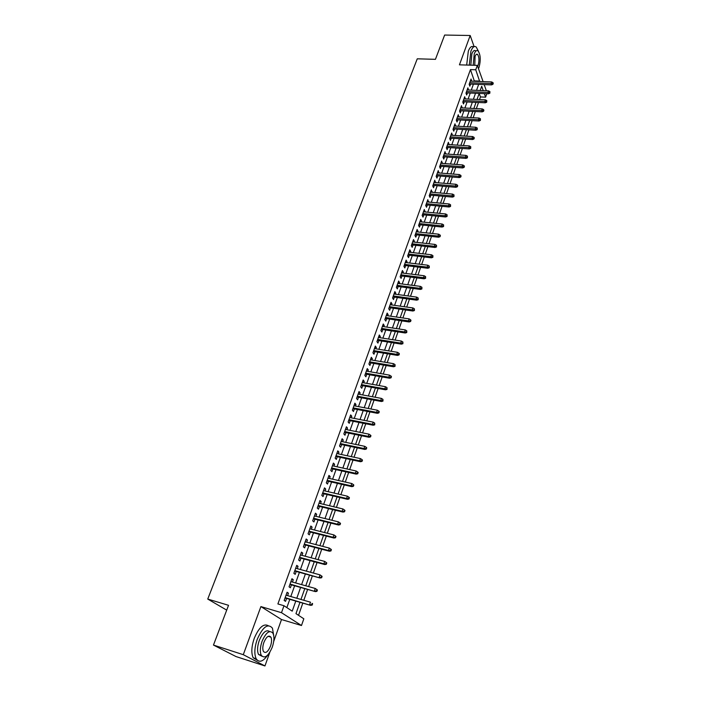 <?xml version="1.0" encoding="UTF-8"?>
<svg xmlns="http://www.w3.org/2000/svg" width="701" height="701" viewBox="0 0 701 701"><rect width="100%" height="100%" fill="white"/><g stroke="black" fill="none" stroke-linecap="round" stroke-linejoin="round"><path stroke-width="1.05" d="M299.967 602.282L295.971 613.629L303.831 618.799L301.483 625.52L281.495 612.692L283.984 605.725L292.221 611.158L295.787 601.081M273.714 641.397L281.513 619.535L301.483 625.52M281.513 619.535L260.903 606.584L243.282 654.681L213.463 645.069L236 656.557L264.952 665.95L269.815 652.333M486.801 93.741L485.609 97.167L484.338 93.636M479.537 99.568L480.457 96.94L485.609 97.167M298.538 615.312L302.814 603.105M303.813 600.275L307.616 589.427M308.615 586.597L312.366 575.889M313.365 573.05L317.071 562.491M318.07 559.652L321.724 549.233M322.723 546.386L326.333 536.107M327.332 533.251L330.89 523.121M331.897 520.256L335.402 510.267M336.41 507.393L339.871 497.535M340.879 494.661L344.296 484.934M345.304 482.051L348.669 472.456M349.685 469.574L353.006 460.101M354.014 457.218L357.3 447.869M358.307 444.986L361.55 435.759M362.566 432.868L365.756 423.763M366.772 420.872L369.926 411.89M370.943 408.998L374.054 400.131M375.07 397.23L378.137 388.485M379.162 385.585L382.185 376.945M383.21 374.045L386.198 365.519M387.215 362.619L390.168 354.207M391.193 351.297L394.102 342.991M395.127 340.081L398.002 331.888M399.027 328.979L401.866 320.883M402.882 317.974L405.686 309.991M406.711 307.073L409.48 299.187M410.506 296.278L413.231 288.497M414.256 285.579L416.955 277.894M417.98 274.976L420.635 267.388M421.66 264.47L424.289 256.987M425.314 254.06L427.908 246.673M428.933 243.746L431.501 236.447M432.526 233.529L435.049 226.327M436.075 223.4L438.572 216.285M439.597 213.367L442.068 206.339M443.093 203.413L445.529 196.482M446.555 193.555L448.955 186.703M449.981 183.785L452.355 177.02M453.381 174.093L455.729 167.416M456.754 164.498L459.067 157.9M460.093 154.974L462.38 148.463M463.405 145.545L465.657 139.105M466.682 136.187L468.916 129.834M469.942 126.916L472.141 120.633M473.166 117.715L475.339 111.52M476.365 108.602L478.511 102.477M243.282 654.681L264.952 665.95M474.113 46.643L470.187 35.497L459.435 64.834L477.311 65.377L483.103 81.614M213.463 645.069L228.535 605.305L207.75 599.066L417.261 58.814L435.435 59.331L444.636 35.05L470.187 35.497M287.585 595.613L288.453 593.186L287.095 592.249L284.159 600.424L285.535 601.344L286.578 598.417M292.431 582.058L293.281 579.701L291.94 578.728L289.04 586.825L290.389 587.771L291.432 584.871M297.233 568.642L298.056 566.347L296.733 565.348L293.859 573.357L295.191 574.338L296.225 571.455M301.982 555.367L302.779 553.133L301.483 552.099L298.635 560.029L299.949 561.045L300.974 558.189M306.688 542.223L307.459 540.059L306.179 538.99L303.367 546.841L304.663 547.884L305.671 545.045M311.34 529.211L312.094 527.108L310.832 526.022L308.046 533.785L309.316 534.863L310.324 532.041M315.949 516.339L316.677 514.289L315.432 513.176L312.681 520.861L313.934 521.965L314.933 519.169M320.506 503.59L321.216 501.601L319.989 500.461L317.264 508.076L318.499 509.198L319.49 506.429M325.027 490.972L325.711 489.044L324.502 487.87L321.803 495.405L323.021 496.562L324.002 493.811M329.496 478.476L330.162 476.601L328.971 475.409L326.298 482.866L327.498 484.049L328.48 481.324M333.921 466.104L334.57 464.29L333.396 463.063L330.749 470.459L331.932 471.668L332.896 468.951M338.303 453.854L338.933 452.101L337.777 450.848L335.148 458.165L336.322 459.4L337.277 456.71M342.64 441.726L343.253 440.026L342.114 438.747L339.512 445.994L340.668 447.256L341.624 444.583M346.942 429.713L347.53 428.066L346.408 426.769L343.832 433.945L344.971 435.225L345.917 432.578M351.192 417.822L351.771 416.228L350.658 414.904L348.108 422.011L349.229 423.316L350.167 420.688M355.407 406.037L355.959 404.495L354.872 403.154L352.349 410.19L353.453 411.522L354.382 408.911M359.587 394.374L360.121 392.884L359.043 391.517L356.546 398.483L357.633 399.842L358.553 397.248M363.723 382.816L364.231 381.379L363.171 379.986L360.7 386.891L361.769 388.266L362.689 385.699M367.815 371.372L368.314 369.988L367.263 368.568L364.818 375.412L365.869 376.805L366.781 374.255M371.872 360.042L372.345 358.702L371.32 357.265L368.892 364.038L369.926 365.458L370.838 362.925M375.885 348.809L376.349 347.521L375.333 346.066L372.932 352.769L373.957 354.215L374.851 351.7M379.863 337.689L380.31 336.445L379.311 334.964L376.928 341.615L377.935 343.078L378.829 340.572M383.806 326.666L384.236 325.466L383.254 323.976L380.888 330.557L381.887 332.037L382.772 329.558M387.714 315.757L388.126 314.6L387.154 313.084L384.814 319.603L385.795 321.111L386.68 318.648M391.587 304.935L391.982 303.822L391.018 302.289L388.704 308.755L389.677 310.28L390.545 307.827M395.417 294.227L395.802 293.158L394.856 291.598L392.56 298.004L393.515 299.546L394.383 297.119M399.219 283.607L399.579 282.582L398.65 281.013L396.38 287.349L397.318 288.917L398.177 286.499M402.979 273.083L403.329 272.102L402.409 270.516L400.157 276.799L401.086 278.376L401.945 275.984M406.711 262.665L407.044 261.718L406.142 260.115L403.907 266.345L404.819 267.94L405.669 265.556M410.409 252.334L410.725 251.431L409.831 249.81L407.623 255.979L408.525 257.591L409.366 255.225M414.072 242.099L414.379 241.232L413.494 239.593L411.303 245.709L412.188 247.339L413.029 244.991M417.7 231.952L417.989 231.128L417.121 229.472L414.948 235.536L415.824 237.183L416.657 234.853M421.292 221.893L421.573 221.113L420.723 219.439L418.567 225.45L419.426 227.115L420.258 224.793M424.859 211.93L424.28 209.494L422.151 215.452L423.001 217.135L423.825 214.83M428.39 202.054L427.812 199.645L425.7 205.542L426.541 207.242L427.356 204.955M431.895 192.267L431.317 189.875L429.222 195.728L430.046 197.437L430.861 195.167M435.365 182.558L434.786 180.192L432.71 185.993L433.525 187.719L434.331 185.458M438.808 172.945L438.23 170.597L436.162 176.345L436.968 178.08L437.774 175.846M442.217 163.403L441.639 161.081L439.597 166.777L440.386 168.529L441.183 166.303M445.599 153.957L445.021 151.653L442.997 157.296L443.777 159.066L444.565 156.858M448.955 144.581L448.368 142.294L446.362 147.902L447.133 149.681L447.921 147.482M452.276 135.293L451.689 133.024L449.7 138.579L450.463 140.375L451.242 138.193M455.58 126.084L454.984 123.84L453.012 129.343L453.766 131.148L454.537 128.975M458.84 116.953L458.252 114.727L456.298 120.178L457.034 122L457.806 119.845M462.082 107.893L461.495 105.685L459.549 111.1L460.285 112.931L461.048 110.793M465.298 98.92L464.702 96.729L462.783 102.092L463.501 103.941L464.264 101.811M468.478 90.008L467.891 87.844L465.981 93.163L466.691 95.021L467.444 92.909M480.457 96.94L479.169 93.408L477.039 99.454M474.437 81.29L470.441 69.601L277.894 603.947L283.984 605.725M286.84 607.609L289.785 599.346M290.792 596.533L294.63 585.773M295.629 582.96L299.415 572.331M300.422 569.519L304.155 559.039M305.163 556.208L308.843 545.877M309.851 543.047L313.487 532.848M314.504 530.009L318.088 519.949M319.095 517.11L322.635 507.191M323.652 504.343L327.139 494.547M328.156 491.699L331.599 482.034M332.616 479.177L336.016 469.644M337.032 466.787L340.388 457.376M341.413 454.52L344.717 445.231M345.742 442.366L349.002 433.209M350.027 430.335L353.251 421.292M354.277 418.418L357.457 409.498M358.483 406.624L361.62 397.817M362.645 394.935L365.747 386.251M366.772 383.368L369.83 374.79M370.855 371.907L373.87 363.433M374.904 360.551L377.883 352.191M378.908 349.3L381.852 341.054M382.886 338.162L385.787 330.022M386.812 327.13L389.677 319.086M390.711 316.195L393.541 308.256M394.575 305.364L397.371 297.531M398.396 294.63L401.156 286.893M402.19 283.993L404.915 276.36M405.949 273.46L408.63 265.924M409.664 263.024L412.319 255.576M413.353 252.675L415.973 245.324M417.007 242.423L419.592 235.168M420.626 232.259L423.185 225.1M424.219 222.191L426.743 215.119M427.776 212.219L430.265 205.227M431.299 202.326L433.761 195.421M434.795 192.521L437.222 185.704M438.256 182.803L440.657 176.074M441.691 173.173L444.057 166.523M445.091 163.622L447.431 157.059M448.465 154.159L450.778 147.674M451.812 144.774L454.099 138.369M455.133 135.468L457.385 129.15M458.419 126.25L460.645 120.002M461.679 117.102L463.878 110.933M464.912 108.033L467.076 101.943M468.11 99.043L470.257 93.023M471.291 90.131L473.412 84.181M471.642 81.185L471.046 79.029L469.153 84.313L469.854 86.179L470.608 84.076M207.75 599.066L226.703 610.124M260.903 606.584L281.495 612.692M470.441 69.601L475.742 69.767L477.311 65.377M483.252 90.631L481.683 86.267L480.194 90.499M476.014 102.364L473.867 108.48M472.833 111.389L470.66 117.584M469.635 120.493L467.427 126.767M466.393 129.685L464.158 136.029M463.133 138.947L460.872 145.37M459.847 148.288L457.551 154.798M456.526 157.716L454.204 164.306M453.179 167.224L450.831 173.892M449.797 176.81L447.422 183.566M446.397 186.484L443.978 193.327M442.953 196.245L440.517 203.176M439.492 206.094L437.012 213.113M435.987 216.031L433.49 223.137M432.456 226.055L429.923 233.258M428.898 236.167L426.331 243.457M425.305 246.375L422.703 253.762M421.678 256.68L419.04 264.154M418.015 267.072L415.351 274.643M414.326 277.561L411.618 285.228M410.593 288.146L407.859 295.918M406.834 298.828L404.056 306.696M403.031 309.614L400.227 317.588M399.202 320.497L396.354 328.576M395.329 331.477L392.455 339.661M391.43 342.57L388.512 350.859M387.487 353.768L384.525 362.163M383.508 365.063L380.512 373.572M379.486 376.472L376.455 385.094M375.429 387.995L372.354 396.731M371.337 399.623L368.218 408.481M367.201 411.373L364.038 420.337M363.022 423.229L359.823 432.315M358.807 435.198L355.565 444.416M354.548 447.291L351.262 456.631M350.246 459.505L346.916 468.969M345.908 471.843L342.526 481.429M341.518 484.295L338.092 494.012M337.085 496.878L333.623 506.727M332.616 509.592L329.093 519.572M328.094 522.429L324.528 532.55M323.52 535.398L319.91 545.65M318.911 548.497L315.248 558.899M314.25 561.738L310.534 572.279M309.535 575.118L305.776 585.799M304.777 588.63L300.966 599.46M484.163 84.602L486.363 90.753M479.677 81.482L475.742 69.767M296.786 598.26L300.606 587.456M301.605 584.634L305.382 573.97M306.381 571.14L310.105 560.634M311.104 557.794L314.775 547.42M315.783 544.581L319.402 534.355M320.41 531.507L323.985 521.413M324.992 518.565L328.515 508.602M329.523 505.745L333.001 495.922M334.018 493.066L337.444 483.366M338.46 480.5L341.843 470.941M342.859 468.075L346.198 458.638M347.214 455.764L350.509 446.449M351.534 443.575L354.785 434.383M355.801 431.501L359.008 422.431M360.034 419.548L363.197 410.602M364.222 407.719L367.35 398.887M368.367 395.995L371.451 387.276M372.476 384.385L375.526 375.78M376.542 372.888L379.548 364.397M380.573 361.497L383.543 353.12M384.569 350.22L387.495 341.948M388.52 339.047L391.412 330.881M392.437 327.98L395.294 319.919M396.319 317.01L399.141 309.053M400.166 306.153L402.944 298.293M403.978 295.384L406.72 287.629M407.745 284.72L410.462 277.07M411.487 274.161L414.16 266.599M415.194 263.69L417.831 256.224M418.865 253.315L421.476 245.946M422.501 243.037L425.078 235.755M426.112 232.846L428.653 225.661M429.678 222.752L432.193 215.654M433.227 212.745L435.698 205.735M436.732 202.826L439.176 195.912M440.21 192.994L442.629 186.168M443.663 183.259L446.046 176.512M447.08 173.594L449.437 166.934M450.463 164.025L452.793 157.445M453.827 154.535L456.123 148.034M457.157 145.125L459.427 138.71M460.452 135.801L462.695 129.466M463.729 126.557L465.946 120.292M466.971 117.382L469.162 111.205M470.187 108.296L472.351 102.188M473.377 99.288L475.515 93.251M476.54 90.35L478.652 84.392M474.586 80.895L479.817 81.088M470.389 80.86L471.738 80.904M467.243 89.649L468.592 89.71M464.062 98.517L465.42 98.578M460.855 107.463L462.213 107.525M457.622 116.48L458.989 116.55M454.362 125.575L455.729 125.654M451.076 134.741L452.443 134.829M447.764 143.994L449.131 144.091M444.416 153.326L445.792 153.423M441.043 162.737L442.427 162.842M437.643 172.236L439.028 172.341M434.208 181.813L435.593 181.927M430.747 191.469L432.14 191.592M427.251 201.213L428.644 201.345M423.728 211.054L425.13 211.185M420.171 220.973L421.573 221.113M416.587 230.98L417.989 231.128M412.968 241.074L414.379 241.232M409.314 251.265L410.725 251.431M405.625 261.552L407.044 261.718M401.91 271.927L403.329 272.102M398.15 282.398L399.579 282.582M394.365 292.957L395.802 293.158M390.545 303.621L391.982 303.822M386.689 314.39L388.126 314.6M382.79 325.246L384.236 325.466M378.864 336.217L380.31 336.445M374.895 347.284L376.349 347.521M370.89 358.456L372.345 358.702M366.851 369.734L368.314 369.988M362.767 381.116L364.231 381.379M358.649 392.613L360.121 392.884M354.487 404.223L355.959 404.495M350.29 415.938L351.771 416.228M346.049 427.768L347.53 428.066M341.764 439.711L343.253 440.026M337.444 451.777L338.933 452.101M333.071 463.966L334.57 464.29M328.664 476.268L330.162 476.601M324.212 488.693L325.711 489.044M319.709 501.241L321.216 501.601M315.17 513.921L316.677 514.289M310.578 526.723L312.094 527.108M305.943 539.665L307.459 540.059M301.255 552.73L302.779 553.133M296.523 565.935L298.056 566.347M291.739 579.271L293.281 579.701M286.911 592.748L288.453 593.186M469.258 84.024L491.532 84.891L491.059 83.533L469.723 82.718M492.68 83.533L492.943 84.286L493.25 83.401L492.987 82.648L492.68 83.533L491.059 83.533L491.62 81.938L470.292 81.132M491.532 84.891L492.943 84.286M492.987 82.648L491.62 81.938M478.441 51.304L476.224 47.028C474.305 45.679 472.527 47.072 470.906 51.208L469.258 65.132M473.613 46.923C471.694 45.653 469.933 47.055 468.321 51.147L466.682 65.053M470.809 65.184L471.861 53.872C473.026 50.884 474.305 49.876 475.699 50.858L476.145 50.866M478.485 68.68L479.02 67.401C480.895 60.181 480.571 54.678 478.064 50.91C476.68 49.937 475.401 50.945 474.235 53.933L473.184 65.254M477.618 66.253L478.187 65.035C479.388 60.382 479.186 56.834 477.565 54.406C476.671 53.775 475.848 54.424 475.094 56.36L474.761 65.307M273.802 636.009L272.426 628.131C267.878 623.093 262.805 626.825 257.223 639.347C254.472 647.558 254.112 654.007 256.154 658.712C259.133 663.032 263.041 661.762 267.878 654.9M268.281 625.704C263.585 623.207 258.897 627.448 254.218 638.409C251.457 646.602 251.107 653.043 253.157 657.748L257.346 660.307M261.876 656.197L258.52 654.427C257.039 651.054 257.293 646.41 259.265 640.504C262.796 632.276 266.249 629.296 269.631 631.557M272.277 647.146C274.231 641.231 274.459 636.596 272.961 633.257C269.683 629.612 266.038 632.32 262.034 641.371C260.062 647.286 259.808 651.93 261.271 655.312C264.645 658.993 268.317 656.276 272.277 647.146M263.883 642.414C262.621 646.226 262.454 649.214 263.41 651.395C265.565 653.761 267.931 652.009 270.49 646.129C271.743 642.318 271.9 639.338 270.936 637.174C268.816 634.826 266.459 636.569 263.883 642.414M466.095 92.847L488.431 93.811L487.949 92.462L466.559 91.551M489.578 92.462L489.85 93.207L489.894 91.568L489.578 92.462L487.949 92.462L488.518 90.85L467.129 89.956M488.431 93.811L489.85 93.207M489.894 91.568L488.518 90.85M462.905 101.75L485.302 102.802L484.82 101.461L463.361 100.462M486.459 101.461L486.722 102.206L486.774 100.558L486.459 101.461L484.82 101.461L485.39 99.831L463.939 98.85M485.302 102.802L486.722 102.206M486.774 100.558L485.39 99.831M459.69 110.723L482.157 111.862L481.657 110.539L460.145 109.452M483.304 110.539L483.576 111.275L483.892 110.364L483.62 109.628L483.304 110.539L481.657 110.539L482.227 108.892L460.723 107.823M482.157 111.862L483.576 111.275M483.62 109.628L482.227 108.892M456.447 119.775L478.976 121.01L478.476 119.687L456.894 118.513M480.124 119.696L480.404 120.432L480.439 118.776L480.124 119.696L478.476 119.687L479.046 118.04L457.481 116.874M478.976 121.01L480.404 120.432M480.439 118.776L479.046 118.04M453.17 128.896L475.769 130.237L475.26 128.923L453.617 127.652M476.917 128.931L477.197 129.659L477.241 128.003L476.917 128.931L475.26 128.923L475.839 127.258L454.213 126.005M475.769 130.237L477.197 129.659M477.241 128.003L475.839 127.258M449.876 138.106L472.535 139.543L472.018 138.237L450.314 136.87M473.683 138.246L473.964 138.964L474.288 138.036L474.007 137.308L473.683 138.246L472.018 138.237L472.605 136.555L450.909 135.205M472.535 139.543L473.964 138.964M474.007 137.308L472.605 136.555M446.546 147.385L469.267 148.927L468.741 147.631L446.984 146.176M470.415 147.639L470.704 148.358L470.739 146.693L470.415 147.639L468.741 147.631L469.337 145.931L447.58 144.494M469.267 148.927L470.704 148.358M470.739 146.693L469.337 145.931M443.19 156.752L465.972 158.391L465.446 157.112L443.619 155.552M467.12 157.112L467.418 157.83L467.453 156.165L467.12 157.112L465.446 157.112L466.042 155.394L444.224 153.861M465.972 158.391L467.418 157.83M467.453 156.165L466.042 155.394M439.799 166.198L462.66 167.942L462.117 166.672L440.228 165.015M463.799 166.68L464.097 167.381L464.43 166.426L464.132 165.716L463.799 166.68L462.117 166.672L462.721 164.945L440.841 163.307M462.66 167.942L464.097 167.381M464.132 165.716L462.721 164.945M436.39 175.732L459.304 177.581L458.761 176.31L436.811 174.558M460.452 176.319L460.75 177.029L461.092 176.056L460.785 175.355L460.452 176.319L458.761 176.31L459.365 174.575L437.424 172.832M459.304 177.581L460.75 177.029M460.785 175.355L459.365 174.575M432.938 185.344L455.93 187.298L455.37 186.045L433.358 184.188M457.07 186.054L457.376 186.746L457.718 185.774L457.411 185.073L457.07 186.054L455.37 186.045L455.983 184.284L433.98 182.444M455.93 187.298L457.376 186.746M457.411 185.073L455.983 184.284M429.468 195.036L452.513 197.104L451.952 195.859L429.871 193.897M453.661 195.868L453.968 196.56L454.003 194.887L453.661 195.868L451.952 195.859L452.574 194.089L430.502 192.144M452.513 197.104L453.968 196.56M454.003 194.887L452.574 194.089M425.963 204.823L449.078 206.997L448.509 205.77L426.366 203.693M450.217 205.779L450.533 206.462L450.568 204.78L450.217 205.779L448.509 205.77L449.131 203.973L426.997 201.923M449.078 206.997L450.533 206.462M450.568 204.78L449.131 203.973M422.423 214.69L445.608 216.977L445.03 215.759L422.817 213.577M446.747 215.768L447.072 216.451L447.098 214.769L446.747 215.768L445.03 215.759L445.652 213.954L423.457 211.798M445.608 216.977L447.072 216.451M447.098 214.769L445.652 213.954M418.847 224.653L442.103 227.054L441.516 225.845L419.242 223.558M443.242 225.853L443.567 226.528L443.593 224.846L443.242 225.853L441.516 225.845L442.147 224.022L419.89 221.753M442.103 227.054L443.567 226.528M443.593 224.846L442.147 224.022M415.255 234.695L438.572 237.218L437.976 236.018L415.64 233.617M439.711 236.035L440.035 236.701L440.394 235.676L440.062 235.01L439.711 236.035L437.976 236.018L438.616 234.178L416.289 231.803M438.572 237.218L440.035 236.701M440.062 235.01L438.616 234.178M411.618 244.833L435.006 247.471L434.401 246.288L411.995 243.773M436.145 246.305L436.478 246.962L436.504 245.271L436.145 246.305L434.401 246.288L435.041 244.43L412.652 241.941M435.006 247.471L436.478 246.962M436.504 245.271L435.041 244.43M407.947 255.059L431.404 257.819L430.791 256.645L408.324 254.016M432.543 256.662L432.885 257.32L432.903 255.62L432.543 256.662L430.791 256.645L431.439 254.778L408.99 252.167M431.404 257.819L432.885 257.32M432.903 255.62L431.439 254.778M404.249 265.381L427.776 268.264L427.154 267.107L404.617 264.356M428.907 267.125L429.257 267.764L429.275 266.073L428.907 267.125L427.154 267.107L427.812 265.215L405.292 262.489M427.776 268.264L429.257 267.764M429.275 266.073L427.812 265.215M400.516 275.8L424.105 278.805L423.474 277.657L400.876 274.792M425.244 277.675L425.595 278.315L425.612 276.615L425.244 277.675L423.474 277.657L424.14 275.756L401.55 272.908M424.105 278.805L425.595 278.315M425.612 276.615L424.14 275.756M396.748 286.315L420.407 289.443L419.768 288.313L397.108 285.325M421.546 288.33L421.897 288.961L421.914 287.261L421.546 288.33L419.768 288.313L420.434 286.385L397.782 283.423M420.407 289.443L421.897 288.961M421.914 287.261L420.434 286.385M392.946 296.917L416.674 300.177L416.026 299.064L393.296 295.945M417.805 299.082L418.164 299.704L418.182 298.004L417.805 299.082L416.026 299.064L416.701 297.119L393.988 294.026M416.674 300.177L418.164 299.704M418.182 298.004L416.701 297.119M389.108 307.625L412.907 311.016L412.249 309.912L389.449 306.67M414.037 309.938L414.405 310.552L414.414 308.843L414.037 309.938L412.249 309.912L412.933 307.949L390.15 304.733M412.907 311.016L414.405 310.552M414.414 308.843L412.933 307.949M385.235 318.429L409.104 321.961L408.429 320.865L385.568 317.5M410.234 320.892L410.602 321.496L410.988 320.392L410.611 319.787L410.234 320.892L408.429 320.865L409.121 318.885L386.269 315.546M409.104 321.961L410.602 321.496M410.611 319.787L409.121 318.885M381.326 329.339L405.266 333.001L404.582 331.923L381.651 328.427M406.387 331.95L406.764 332.546L406.773 330.837L406.387 331.95L404.582 331.923L405.283 329.926L382.36 326.447M405.266 333.001L406.764 332.546M406.773 330.837L405.283 329.926M377.383 340.344L401.393 344.147L400.7 343.087L377.699 339.45M402.514 343.113L402.9 343.7L402.9 341.992L402.514 343.113L400.7 343.087L401.401 341.072L378.417 337.461M401.393 344.147L402.9 343.7M402.9 341.992L401.401 341.072M373.396 351.455L397.476 355.398L396.775 354.355L373.712 350.588M398.597 354.382L398.983 354.96L399.377 353.83L398.992 353.251L398.597 354.382L396.775 354.355L397.485 352.314L374.43 348.572M397.476 355.398L398.983 354.96M398.992 353.251L397.485 352.314M369.374 362.68L393.524 366.763L392.814 365.729L369.681 361.83M394.645 365.756L395.04 366.334L395.04 364.616L394.645 365.756L392.814 365.729L393.533 363.67L370.408 359.797M393.524 366.763L395.04 366.334M395.04 364.616L393.533 363.67M365.317 374.001L389.537 378.233L388.818 377.217L365.615 373.169M390.659 377.243L391.053 377.813L391.456 376.656L391.053 376.095L390.659 377.243L388.818 377.217L389.537 375.14L366.351 371.118M389.537 378.233L391.053 377.813M391.053 376.095L389.537 375.14M361.225 385.436L385.515 389.809L384.779 388.81L361.514 384.63M386.628 388.845L387.031 389.397L387.031 387.679L386.628 388.845L384.779 388.81L385.506 386.715L362.251 382.553M385.515 389.809L387.031 389.397M387.031 387.679L385.506 386.715M357.081 396.976L381.449 401.507L380.704 400.525L357.361 396.188M382.553 400.551L382.974 401.103L382.965 399.377L382.553 400.551L380.704 400.525L381.44 398.405L358.115 394.102M381.449 401.507L382.974 401.103M382.965 399.377L381.44 398.405M352.91 408.63L377.34 413.31L376.586 412.346L353.181 407.868M378.452 412.381L378.864 412.915L379.276 411.732L378.864 411.189L378.452 412.381L376.586 412.346L377.331 410.208L353.935 405.756M377.34 413.31L378.864 412.915M378.864 411.189L377.331 410.208M348.686 420.398L373.195 425.235L372.424 424.289L348.958 419.662M374.299 424.324L374.728 424.85L374.72 423.124L374.299 424.324L372.424 424.289L373.177 422.133L349.72 417.524M373.195 425.235L374.728 424.85M374.72 423.124L373.177 422.133M344.428 432.272L369.006 437.275L368.227 436.346L344.69 431.562M370.11 436.381L370.54 436.898L370.96 435.689L370.531 435.172L370.11 436.381L368.227 436.346L368.989 434.164L345.462 429.415M369.006 437.275L370.54 436.898M370.531 435.172L368.989 434.164M340.134 444.276L364.783 449.437L363.985 448.526L340.379 443.584M365.878 448.561L366.316 449.069L366.746 447.851L366.308 447.343L365.878 448.561L363.985 448.526L364.757 446.327L341.159 441.411M364.783 449.437L366.316 449.069M366.308 447.343L364.757 446.327M335.788 456.386L360.507 461.722L359.709 460.829L336.024 455.729M361.611 460.864L362.049 461.363L362.478 460.128L362.04 459.628L361.611 460.864L359.709 460.829L360.48 458.603L336.813 453.529M360.507 461.722L362.049 461.363M362.04 459.628L360.48 458.603M331.407 468.627L356.196 474.121L355.381 473.245L331.634 467.988M357.291 473.289L357.747 473.78L358.176 472.527L357.729 472.045L357.291 473.289L355.381 473.245L356.161 471.002L332.423 465.771M356.196 474.121L357.747 473.78M357.729 472.045L356.161 471.002M326.973 480.982L351.841 486.652L351.008 485.793L327.192 480.369M352.936 485.837L353.392 486.31L353.83 485.057L353.374 484.575L352.936 485.837L351.008 485.793L351.806 483.532L327.998 478.135M351.841 486.652L353.392 486.31M353.374 484.575L351.806 483.532M322.504 493.46L347.442 499.305L346.601 498.472L322.705 492.873M348.528 498.516L348.993 498.981L349.431 497.71L348.967 497.246L348.528 498.516L346.601 498.472L347.398 496.185L323.52 490.621M347.442 499.305L348.993 498.981M348.967 497.246L347.398 496.185M317.982 506.069L342.999 512.089L342.141 511.274L318.184 505.509M344.077 511.318L344.55 511.774L344.997 510.486L344.524 510.03L344.077 511.318L342.141 511.274L342.947 508.961L318.999 503.23M342.999 512.089L344.55 511.774M344.524 510.03L342.947 508.961M313.417 518.801L338.504 525.005L337.637 524.208L313.61 518.267M339.582 524.26L340.064 524.698L340.52 523.402L340.038 522.955L339.582 524.26L337.637 524.208L338.452 521.877L314.434 515.962M338.504 525.005L340.064 524.698M340.038 522.955L338.452 521.877M308.808 531.656L333.965 538.053L333.089 537.281L308.983 531.156M335.043 537.325L335.534 537.755L335.989 536.449L335.499 536.011L335.043 537.325L333.089 537.281L333.913 534.916L309.824 528.834M333.965 538.053L335.534 537.755M335.499 536.011L333.913 534.916M304.155 544.651L329.382 551.231L328.489 550.478L304.322 544.186M330.46 550.53L330.951 550.951L331.415 549.628L330.916 549.207L330.46 550.53L328.489 550.478L329.321 548.094L305.163 541.829M329.382 551.231L330.951 550.951M330.916 549.207L329.321 548.094M299.45 557.777L324.756 564.55L323.844 563.823L299.607 557.339M325.825 563.876L326.324 564.279L326.789 562.938L326.289 562.535L325.825 563.876L323.844 563.823L324.686 561.413L300.457 554.964M324.756 564.55L326.324 564.279M326.289 562.535L324.686 561.413M294.692 571.035L320.077 578.01L294.841 570.632M321.146 577.352L321.654 577.747L322.118 576.397L321.61 576.003L321.146 577.352L319.157 577.3L320.006 574.864L295.699 568.231M320.077 578.01L321.654 577.747M321.61 576.003L320.006 574.864M289.89 584.432L315.345 591.609L290.03 584.056M316.414 590.978L316.931 591.355L317.404 589.988L316.887 589.611L316.414 590.978L314.416 590.925L315.275 588.463L290.897 581.628M315.345 591.609L316.931 591.355M316.887 589.611L315.275 588.463M285.035 597.971L310.569 605.349L285.167 597.629M311.63 604.744L312.155 605.112L312.628 603.727L312.111 603.359L311.63 604.744L309.623 604.683L310.49 602.194L286.043 595.175M312.111 603.359L312.628 603.727M310.569 605.349L312.155 605.112M476.329 54.38L477.565 54.406M268.159 636.315L270.936 637.174M258.52 654.427L261.271 655.312M256.154 658.712L253.157 657.748"/></g></svg>

